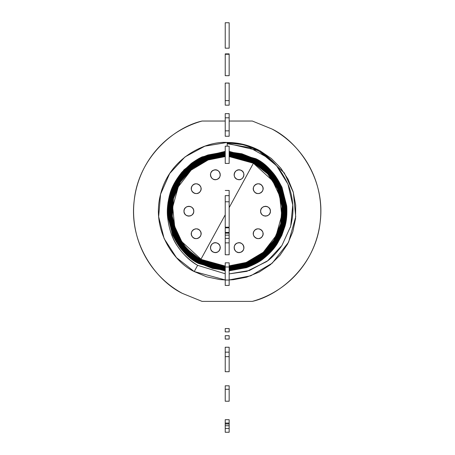 <?xml version="1.0" encoding="UTF-8"?>
<svg xmlns="http://www.w3.org/2000/svg" width="455" height="455" viewBox="0 0 455 455"><rect width="100%" height="100%" fill="white"/><g stroke="black" fill="none" stroke-linecap="round" stroke-linejoin="round"><path stroke-width="0.68" d="M229.161 153.972L241.36 155.741L254.635 160.979L269.212 172.411L279.415 187.875L284.085 205.831L282.817 224.343L275.639 241.434L263.417 255.352L247.349 264.582L229.161 268.234L245.706 265.202C253.185 262.33 258.69 259.361 262.222 256.301L274.974 242.521L279.478 234.251L282.566 225.344C284.045 220.214 284.58 213.975 284.182 206.627L279.637 188.387C272.59 174.612 264.253 165.472 254.635 160.979L229.65 153.995M225.231 268.228L213.082 266.465L199.859 261.25L185.339 249.858L175.175 234.456L170.523 216.569L171.785 198.124L178.934 181.101L191.106 167.235L207.11 158.039L225.231 154.399L208.76 157.419C201.309 160.279 195.821 163.231 192.3 166.28L179.6 180.009L175.112 188.251L172.036 197.123C170.562 202.236 170.028 208.453 170.426 215.772L174.953 233.938C181.977 247.668 190.275 256.768 199.859 261.25L224.759 268.205M279.216 187.716L269.047 172.405L254.584 161.081L269.337 172.684C272.915 176.318 276.31 181.573 279.529 188.438L284.068 206.638L282.453 225.316L279.37 234.2L274.877 242.458L262.154 256.211C258.628 259.265 253.128 262.228 245.666 265.094L229.161 268.114L246.951 264.605L262.745 255.744L274.917 242.344L282.322 225.811M282.583 224.798L284.039 206.667L279.768 188.99M254.584 161.081L241.332 155.855L229.161 154.091L254.584 161.081M225.231 268.66L212.98 266.886L199.654 261.631L185.02 250.153L174.783 234.626L170.096 216.603L171.37 198.022L178.57 180.862L190.844 166.894L206.974 157.629L225.231 153.966L208.618 157.009C201.11 159.893 195.582 162.867 192.038 165.944L179.242 179.776L174.714 188.08L171.615 197.015C170.136 202.168 169.596 208.43 169.994 215.806L174.555 234.115C181.63 247.941 189.997 257.115 199.654 261.631L184.895 249.88C181.306 246.229 177.894 240.957 174.663 234.063L170.113 215.795L171.728 197.043L174.822 188.125L179.338 179.839L192.107 166.035C195.644 162.97 201.161 159.995 208.657 157.117L225.231 154.086L207.372 157.606L191.515 166.502L179.293 179.952L171.859 196.549M171.598 197.567L170.142 215.767L174.424 233.512M174.982 234.786L185.185 250.153L199.705 261.523L213.008 266.772L225.231 268.541L199.654 261.631L225.009 268.649M279.615 187.551L269.371 172.121L254.789 160.7C264.537 165.296 272.915 174.487 279.927 188.262L284.494 206.604C285.069 212.036 284.529 218.309 282.873 225.424C282.856 227.801 280.308 233.557 275.235 242.697C270.714 249.095 266.442 253.714 262.416 256.552L245.097 265.737L229.161 268.547L247.105 265.009L263.036 256.068L275.303 242.543L282.754 225.862M283.004 224.901L284.466 206.633L280.166 188.825M254.789 160.7L241.44 155.434L229.161 153.659L254.789 160.7M175.374 234.604L185.498 249.863L199.916 261.147L213.111 266.351L225.231 268.109L199.859 261.25L185.213 249.59C181.653 245.962 178.263 240.729 175.061 233.893L170.54 215.761L172.149 197.151L175.215 188.302L179.697 180.078L192.374 166.376C195.883 163.334 201.36 160.382 208.799 157.527L225.231 154.518L207.508 158.016L191.777 166.843L179.651 180.197L172.274 196.662M278.824 187.898L268.734 172.701L254.373 161.457L241.224 156.27L229.161 154.524L254.43 161.354L229.621 154.421M229.161 154.404L241.252 156.156L254.43 161.354L268.894 172.701L279.017 188.046L283.653 205.865L282.396 224.235L275.281 241.195L263.155 255.01L247.213 264.173L229.161 267.802L245.563 264.793C252.986 261.943 258.451 258.997 261.961 255.96L274.61 242.287L279.086 234.075L282.151 225.242C283.613 220.146 284.147 213.952 283.749 206.661L279.245 188.563C272.244 174.885 263.974 165.819 254.43 161.354L269.019 172.974C272.568 176.585 275.94 181.795 279.137 188.609L283.636 206.672L282.037 225.208L278.978 234.029L274.513 242.219L261.887 255.869C258.389 258.901 252.935 261.841 245.524 264.685L229.161 267.682L246.815 264.196L262.484 255.403L274.558 242.1L281.907 225.697M229.161 153.54L241.469 155.32L254.845 160.598L269.531 172.121L279.808 187.705L284.512 205.791L283.232 224.451L275.997 241.673L263.684 255.693L247.492 264.992L229.161 268.666L245.131 265.851L262.489 256.643C266.522 253.799 270.805 249.175 275.332 242.76C280.416 233.608 282.97 227.836 282.987 225.452C284.642 218.32 285.188 212.036 284.614 206.593L280.035 188.216C273.011 174.413 264.611 165.205 254.845 160.598L229.673 153.562M225.231 269.093L212.872 267.301L199.444 262.006L184.702 250.443L174.384 234.797L169.664 216.637L170.949 197.914L178.212 180.629L190.577 166.553L206.832 157.22L225.231 153.534L208.481 156.6C200.911 159.506 195.343 162.503 191.771 165.603L178.878 179.537L174.322 187.904L171.199 196.907C169.704 202.1 169.158 208.413 169.567 215.841L174.157 234.285C181.289 248.22 189.718 257.462 199.444 262.006L184.576 250.17C180.959 246.491 177.524 241.178 174.265 234.24L169.681 215.829L171.313 196.941L174.43 187.955L178.974 179.6L191.845 165.694C195.411 162.606 200.968 159.608 208.515 156.713L225.231 153.654L207.23 157.197L191.248 166.16L178.934 179.714L171.444 196.441M172.018 197.663L170.568 215.733L174.822 233.347M282.163 224.696L283.607 206.701L279.37 189.155M175.767 234.433L185.816 249.567L200.12 260.766L213.219 265.936L225.231 267.676L200.063 260.869L224.781 267.779M171.182 197.459L169.709 215.801L174.026 233.682M174.583 234.962L184.867 250.449L199.5 261.904L212.9 267.187L225.231 268.973L199.444 262.006L224.707 269.07M225.231 267.796L213.19 266.05L200.063 260.869L185.657 249.567L175.573 234.28L170.955 216.535L172.206 198.232L179.293 181.335L191.373 167.576L207.252 158.442L225.231 154.831L208.902 157.822C201.502 160.666 196.06 163.595 192.567 166.621L179.964 180.248L175.505 188.427L172.451 197.231C170.995 202.304 170.46 208.475 170.858 215.738L175.346 233.768C182.319 247.389 190.56 256.427 200.063 260.869L185.532 249.294C181.994 245.7 178.639 240.507 175.454 233.722L170.972 215.727L172.564 197.26L175.613 188.472L180.061 180.311L192.636 166.718C196.122 163.698 201.559 160.769 208.936 157.936L225.231 154.95L207.651 158.42L192.038 167.184L180.015 180.43L172.695 196.77M229.161 154.837L241.15 156.577L254.226 161.735L268.575 172.991L278.625 188.222L283.22 205.899L281.981 224.127L274.917 240.962L262.888 254.669L247.071 263.769L229.161 267.369L244.756 264.611L261.693 255.625C265.64 252.843 269.821 248.316 274.251 242.049C279.222 233.102 281.713 227.46 281.73 225.134C283.351 218.161 283.88 212.019 283.323 206.695L278.847 188.734C271.982 175.238 263.769 166.24 254.226 161.735L229.599 154.854M172.439 197.771L171 215.698L175.22 233.17M229.161 153.107L241.577 154.905L255.05 160.217L269.849 171.831L280.206 187.528L284.944 205.757L283.653 224.56L276.361 241.906L263.945 256.034L247.628 265.401L229.161 269.098L245.984 266.021C253.577 263.104 259.168 260.095 262.751 256.984L275.696 242.998L280.269 234.598L283.402 225.561C284.904 220.351 285.45 214.015 285.04 206.559L280.434 188.046C273.273 174.06 264.816 164.784 255.05 160.217L269.974 172.098C273.603 175.795 277.055 181.124 280.325 188.091L284.927 206.57L283.289 225.532L280.161 234.552L275.594 242.93L262.683 256.893C259.105 259.993 253.526 262.996 245.945 265.908L229.161 268.979L247.23 265.424L263.274 256.427L275.639 242.822L283.158 226.033M283.419 225.009L284.898 206.598L280.564 188.654M280.001 187.363L269.684 171.819L254.993 160.325L241.548 155.018L229.161 153.227L255.05 160.217L229.701 153.13M174.191 235.138L184.548 250.739L199.296 262.285L184.258 250.46C180.612 246.752 177.154 241.406 173.873 234.41L169.249 215.863L170.892 196.833L174.032 187.779L178.616 179.367L191.578 165.353C195.172 162.242 200.769 159.222 208.379 156.304L225.231 153.221L207.093 156.787L190.986 165.819L178.576 179.475L171.023 196.332M170.762 197.356L169.277 215.835L173.634 233.847M225.231 269.4L199.239 262.387L184.383 250.733L173.992 234.973L169.232 216.677L170.534 197.806L177.848 180.39L190.315 166.212L206.689 156.81L225.231 153.102L208.339 156.19C200.718 159.119 195.104 162.139 191.504 165.262L178.519 179.298L173.924 187.733L170.779 196.805C169.277 202.031 168.725 208.39 169.135 215.875L173.764 234.456C180.948 248.493 189.439 257.803 199.239 262.387L212.792 267.608L225.231 269.406M278.432 188.08L268.422 172.997L254.169 161.838L241.122 156.691L229.161 154.956L254.169 161.838C263.695 166.331 271.885 175.311 278.739 188.78L283.203 206.706C283.761 212.013 283.232 218.15 281.617 225.106C281.599 227.426 279.114 233.057 274.155 241.986C269.735 248.242 265.555 252.758 261.625 255.528L244.722 264.497L229.161 267.25L246.684 263.786L262.245 255.039L274.223 241.827L281.503 225.532M176.159 234.245L186.129 249.272L200.331 260.391L213.327 265.515L225.231 267.244L200.274 260.493L225.071 267.358M225.231 267.364L213.298 265.629L200.274 260.493L185.976 249.277L175.966 234.109L171.387 216.5L172.621 198.34L179.657 181.573L191.635 167.918L207.395 158.852L225.231 155.263L209.698 158.01L192.829 166.962C188.905 169.732 184.73 174.237 180.322 180.487C175.374 189.399 172.889 195.013 172.872 197.339C171.256 204.278 170.727 210.403 171.285 215.704L175.744 233.597C182.586 247.042 190.759 256.006 200.274 260.493L200.331 260.391C190.838 255.915 182.677 246.968 175.852 233.551L171.404 215.693C170.847 210.403 171.376 204.295 172.985 197.368C173.002 195.047 175.482 189.445 180.419 180.55C184.821 174.316 188.984 169.817 192.903 167.059L209.732 158.124L225.231 155.382L207.776 158.835L192.283 167.542L180.351 180.709L173.099 196.941M225.231 269.525L212.764 267.722L199.239 262.387L224.679 269.502M229.161 152.675L241.685 154.484L255.261 159.841L270.168 171.535L280.599 187.358L285.376 205.723L284.068 224.662L276.72 242.145L264.213 256.375L247.77 265.811L229.161 269.525L246.121 266.431C253.776 263.49 259.407 260.459 263.018 257.325L276.054 243.232L280.667 234.774L283.823 225.669C285.33 220.419 285.882 214.038 285.473 206.524L280.826 187.875C273.614 173.782 265.094 164.437 255.261 159.841L270.293 171.808C273.95 175.528 277.425 180.902 280.718 187.921L285.359 206.536L283.71 225.64L280.559 234.723L275.957 243.169L262.945 257.234C259.339 260.357 253.719 263.382 246.087 266.317L229.161 269.411L247.366 265.834L263.536 256.768L275.997 243.061L283.573 226.141M281.747 224.588L283.175 206.735L278.972 189.331M172.855 197.88L171.433 215.664L175.619 233M278.039 188.256L268.103 173.292L253.958 162.219L229.161 155.388L254.015 162.111L229.309 155.274M283.84 225.111L285.33 206.564L280.962 188.484M280.394 187.187L270.003 171.529L255.204 159.944L241.65 154.598L229.161 152.795L255.261 159.841L229.724 152.698M269.548 158.755L249.676 147.625L227.199 143.746L249.676 147.625L269.548 158.755M229.161 155.269L241.042 156.992L254.015 162.111L268.257 173.287L278.227 188.393L282.794 205.933L281.56 224.025L274.558 240.723L262.62 254.328L246.929 263.36L229.161 266.937L244.631 264.196L261.432 255.283C265.345 252.525 269.496 248.032 273.887 241.815C278.824 232.932 281.298 227.341 281.309 225.026C282.919 218.11 283.448 212.013 282.891 206.729L278.454 188.905C271.635 175.511 263.49 166.581 254.015 162.111L253.958 162.219C263.417 166.678 271.544 175.59 278.346 188.956L282.777 206.741C283.329 212.007 282.805 218.093 281.196 224.998C281.184 227.307 278.71 232.886 273.791 241.747C269.406 247.958 265.265 252.434 261.358 255.187L244.597 264.082L229.161 266.818L246.547 263.377L261.978 254.698L273.864 241.588L281.088 225.418M225.231 266.931L213.406 265.214L200.479 260.112L186.294 248.987L176.364 233.938L171.814 216.466L173.042 198.448L180.015 181.812L191.902 168.259L207.531 159.261L225.231 155.695L209.181 158.641C201.895 161.44 196.537 164.329 193.096 167.304L180.686 180.72L176.295 188.774L173.287 197.442C171.853 202.441 171.325 208.515 171.717 215.664L176.136 233.421C183.001 246.837 191.117 255.733 200.479 260.112L225.094 266.926M281.326 224.486L282.748 206.769L278.579 189.496M225.231 269.957L212.656 268.137L199.028 262.762L184.065 251.023L173.594 235.144L168.805 216.711L170.113 197.698L177.49 180.152L190.048 165.87L206.553 156.406L225.231 152.67L208.197 155.781C200.518 158.732 194.865 161.775 191.242 164.92C185.566 169.493 181.204 174.208 178.155 179.065L173.531 187.557L170.363 196.696C168.845 201.963 168.293 208.367 168.703 215.909L173.366 234.626C180.607 248.771 189.161 258.15 199.028 262.762L183.939 250.75C180.271 247.019 176.779 241.628 173.474 234.581L168.822 215.898L170.477 196.725L173.639 187.602L178.252 179.128C181.3 174.282 185.651 169.579 191.316 165.011C194.933 161.878 200.575 158.835 208.236 155.894L225.231 152.789L206.957 156.378L190.725 165.472L178.218 179.236L170.608 196.219M170.341 197.254L168.85 215.869L173.236 234.018M173.799 235.315L184.235 251.035L199.085 262.66L212.684 268.023L225.231 269.838L199.028 262.762L224.946 269.946M280.792 187.022L270.321 171.239L255.409 159.563C265.379 164.266 273.944 173.656 281.116 187.75L285.786 206.502C286.371 212.053 285.82 218.468 284.125 225.743C284.108 228.177 281.508 234.063 276.316 243.408C271.698 249.949 267.33 254.675 263.212 257.575L245.478 266.977L229.161 269.843L247.52 266.238L263.826 257.092L276.378 243.26L284.011 226.192M284.261 225.208L285.757 206.53L281.361 188.319M255.409 159.563L241.759 154.182L229.161 152.362L255.409 159.563M176.557 234.08L186.453 248.982L200.536 260.01L225.231 266.812L200.479 260.112L186.169 248.714C182.688 245.171 179.378 240.058 176.244 233.375L171.831 215.659L173.406 197.47L176.404 188.825L180.783 180.783L193.165 167.4C196.6 164.426 201.952 161.542 209.215 158.755L225.231 155.815L207.929 159.239L192.567 167.867L180.732 180.908L173.531 196.992M277.641 188.433L267.785 173.582L253.754 162.594L229.161 155.82L253.81 162.492L229.548 155.718M229.161 155.701L240.934 157.413L253.81 162.492L267.938 173.577L277.829 188.563L282.362 205.967L281.139 223.917L274.194 240.49L262.359 253.987L246.792 262.95L229.161 266.505L244.506 263.786L261.164 254.942C265.049 252.206 269.167 247.748 273.529 241.577C278.42 232.767 280.877 227.216 280.894 224.918C282.492 218.059 283.01 212.007 282.458 206.763L278.056 189.081C271.294 175.789 263.212 166.928 253.81 162.492L253.754 162.594C263.132 167.019 271.203 175.863 277.948 189.126L282.345 206.775C282.896 212.002 282.373 218.042 280.781 224.889C280.763 227.181 278.312 232.721 273.432 241.514C269.081 247.674 264.969 252.115 261.09 254.845L244.471 263.673L229.161 266.385L246.405 262.967L261.716 254.356L273.506 241.349L280.667 225.31M229.161 152.243L241.787 154.069L255.465 159.46L270.486 171.245L280.997 187.187L285.803 205.688L284.489 224.77L277.084 242.379L264.48 256.717L247.912 266.215L229.161 269.957L245.512 267.091L263.286 257.666C267.409 254.76 271.789 250.028 276.418 243.47C281.617 234.109 284.221 228.211 284.238 225.771C285.933 218.485 286.491 212.053 285.905 206.49L281.224 187.699C274.041 173.582 265.453 164.17 255.465 159.46L229.752 152.266M225.231 152.237L208.06 155.377C200.325 158.346 194.632 161.411 190.975 164.579C185.259 169.186 180.868 173.935 177.797 178.826L173.133 187.38L169.942 196.588C168.418 201.895 167.861 208.35 168.276 215.943L172.974 234.803C180.26 249.05 188.882 258.497 198.824 263.144L183.621 251.046C179.924 247.281 176.409 241.85 173.082 234.757L168.39 215.932L170.056 196.617L173.241 187.432L177.894 178.895C180.959 174.009 185.344 169.271 191.049 164.67C194.694 161.514 200.376 158.448 208.1 155.485L225.231 152.357L206.815 155.968L190.463 165.131L177.859 178.997L170.193 196.111M173.275 197.982L171.859 215.63L176.017 232.835M280.906 224.383L282.316 206.803L278.181 189.672M225.231 266.499L213.509 264.793L200.74 259.629C195.286 256.819 189.951 252.411 184.747 246.417C181.289 242.794 177.968 236.737 174.771 228.245L175.067 228.148C178.246 236.589 181.551 242.617 184.992 246.218C190.162 252.178 195.462 256.557 200.894 259.356L225.231 266.067L200.894 259.356C188.313 252.246 179.702 241.844 175.067 228.148L174.771 228.245C179.435 242.02 188.091 252.485 200.74 259.629L225.111 266.493M169.925 197.151L168.418 215.903L172.837 234.183M173.406 235.491L183.917 251.325L198.88 263.041L212.582 268.444L225.231 270.264L198.824 263.144L183.746 251.314L173.196 235.315L168.373 216.745L169.698 197.589L177.131 179.918L189.78 165.529L206.411 155.997L225.231 152.243M257.291 150.377L227.199 143.314L257.291 150.377M225.231 270.389L198.824 263.144L224.628 270.361M200.683 259.737L186.613 248.697L176.762 233.762L172.246 216.432L173.463 198.556L180.379 182.045L192.169 168.6L207.673 159.671L225.231 156.128L209.317 159.051C202.094 161.826 196.77 164.693 193.358 167.645L181.044 180.959L176.688 188.95L173.708 197.55C172.28 202.509 171.762 208.538 172.149 215.63L176.534 233.25C183.348 246.564 191.396 255.392 200.683 259.737M229.161 156.133L240.826 157.834L253.6 162.873L267.62 173.867L277.436 188.74L281.935 206.001L280.724 223.809L273.836 240.251L262.091 253.645L246.65 262.541L229.161 266.073L244.375 263.371L260.903 254.601C264.753 251.882 268.842 247.463 273.165 241.338C278.022 232.596 280.456 227.09 280.473 224.81C282.06 218.002 282.578 212.002 282.032 206.803L277.658 189.252C270.952 176.062 262.933 167.269 253.6 162.873L253.407 163.231L272.556 180.698L279.723 196.054L281.708 215.34L276.145 235.548L263.274 252.28L246.292 262.433L229.161 265.839L246.292 262.433L263.274 252.28L276.145 235.548L281.708 215.34L279.723 196.054L272.556 180.698L253.407 163.231L253.6 162.873L229.525 156.145M229.161 151.811L255.67 159.085L270.805 170.955L281.395 187.011L286.235 205.654L284.904 224.878L277.442 242.617L264.742 257.058L248.049 266.624L229.161 270.389L246.405 267.244C254.169 264.264 259.885 261.187 263.547 258.008C269.286 253.384 273.694 248.618 276.776 243.704L281.457 235.121L284.659 225.879C286.189 220.556 286.747 214.077 286.332 206.456L281.617 187.528C274.302 173.23 265.652 163.749 255.67 159.085L270.93 171.228C274.644 175.004 278.17 180.453 281.508 187.574L286.218 206.462L284.546 225.851L281.349 235.07L276.68 243.641C273.603 248.544 269.201 253.298 263.473 257.917C259.816 261.085 254.112 264.156 246.365 267.136L229.161 270.276L247.645 266.647L264.065 257.456L276.714 243.539L284.409 226.362M284.676 225.316L286.189 206.496L281.753 188.148M281.184 186.834L270.634 170.944L255.613 159.187L241.867 153.762L229.161 151.93L255.67 159.085L229.775 151.839M173.014 235.667L183.598 251.621L198.67 263.422L183.302 251.336C179.577 247.548 176.039 242.077 172.684 234.928L167.963 215.971L169.641 196.509L172.849 187.255L177.53 178.656C180.618 173.736 185.037 168.964 190.781 164.329C194.456 161.15 200.183 158.067 207.958 155.075L225.231 151.924L206.678 155.564L190.196 164.79L177.501 178.758L169.772 195.997M169.505 197.049L167.992 215.937L172.439 234.353M198.67 263.422L225.231 270.702L198.67 263.422M174.771 228.245L175.067 228.148M242.379 144.605L227.199 142.881L242.379 144.605M225.231 270.822L198.619 263.525L183.428 251.609L172.803 235.491L167.946 216.779L169.277 197.487L176.768 179.679L189.519 165.188L206.274 155.587L225.231 151.811L207.918 154.967C200.126 157.959 194.393 161.047 190.713 164.238C184.952 168.879 180.527 173.662 177.433 178.593L172.741 187.21L169.527 196.48C167.986 201.827 167.429 208.327 167.844 215.977L172.576 234.973C179.918 249.323 188.597 258.838 198.619 263.525L224.605 270.793M281.577 186.658L270.952 170.653L255.881 158.704L229.161 151.379L255.881 158.704L271.123 170.665L281.787 186.84L286.661 205.62L285.325 224.986L277.806 242.856L265.009 257.399L248.191 267.034L229.161 270.822L246.542 267.654C254.362 264.651 260.118 261.551 263.815 258.349C269.593 253.691 274.035 248.891 277.14 243.943L281.85 235.292L285.075 225.987C286.622 220.624 287.185 214.1 286.764 206.422L282.015 187.358C274.644 172.957 265.93 163.402 255.881 158.704L271.248 170.932C274.991 174.737 278.54 180.225 281.907 187.403L286.644 206.428L284.961 225.959L281.742 235.246L277.038 243.88C273.938 248.817 269.508 253.606 263.741 258.258C260.055 261.449 254.311 264.543 246.502 267.54L229.161 270.708L247.787 267.057L264.327 257.797L277.072 243.778L284.83 226.476M319.057 193.199L318.927 192.55L319.057 193.199M183.962 211.205C183.757 204.892 193.995 204.921 193.79 211.205L193.432 209.363L192.283 207.668L190.998 206.775L189.07 206.297L187.062 206.638L185.691 207.469L184.394 209.198L183.962 211.205L184.451 209.078L185.691 207.469L187.312 206.547L189.07 206.297L190.776 206.678L192.283 207.668L193.381 209.237L193.79 211.205L193.381 213.179L192.283 214.749L190.776 215.738L189.07 216.119L187.312 215.863L185.691 214.948L184.451 213.338L183.962 211.205L184.394 213.219L185.691 214.948L187.062 215.772L189.07 216.119L190.998 215.642L192.283 214.749L193.432 213.054L193.79 211.205C193.995 217.524 183.757 217.496 183.962 211.205M192.22 185.799C195.769 180.567 204.033 186.607 200.172 191.572L200.968 189.866L201.036 187.824L200.518 186.345L199.233 184.827L197.413 183.922L195.815 183.786L193.75 184.423L192.22 185.799L193.864 184.36L195.815 183.786L197.669 183.996L199.233 184.827L200.393 186.135L201.036 187.824L200.996 189.735L200.172 191.572L198.676 192.926L196.873 193.551L195.07 193.466L193.466 192.766L192.192 191.532L191.418 189.837L191.362 187.807L192.22 185.799L191.384 187.676L191.418 189.837L192.044 191.316L193.466 192.766L195.303 193.517L196.873 193.551L198.795 192.857L200.172 191.572C196.628 196.805 188.359 190.764 192.22 185.799M213.839 170.09C219.776 167.946 222.916 177.689 216.876 179.441L218.519 178.525L219.776 176.91L220.226 175.414L220.083 173.429L219.139 171.632L217.928 170.579L215.886 169.88L213.839 170.09L216.011 169.897L217.928 170.579L219.304 171.836L220.083 173.429L220.254 175.169L219.776 176.91L218.622 178.434L216.876 179.441L214.868 179.657L213.037 179.099L211.632 177.973L210.745 176.46L210.443 174.714L210.813 172.889L211.962 171.211L213.839 170.09L212.058 171.125L210.813 172.889L210.449 174.453L210.745 176.46L211.797 178.15L213.037 179.099L215.005 179.668L216.876 179.441C210.932 181.585 207.793 171.842 213.839 170.09M240.553 170.09C246.627 171.848 243.436 181.579 237.521 179.441L239.387 179.668L241.355 179.099L242.6 178.15L243.647 176.46L243.943 174.453L243.579 172.889L242.339 171.125L240.553 170.09L242.43 171.211L243.579 172.889L243.948 174.714L243.647 176.46L242.76 177.973L241.355 179.099L239.523 179.657L237.521 179.441L235.77 178.434L234.615 176.91L234.137 175.169L234.308 173.429L235.093 171.836L236.469 170.579L238.38 169.897L240.553 170.09L238.511 169.88L236.469 170.579L235.252 171.632L234.308 173.429L234.166 175.414L234.615 176.91L235.872 178.525L237.521 179.441C231.447 177.683 234.638 167.952 240.553 170.09M262.171 185.799C266.05 190.787 257.752 196.782 254.22 191.572L255.596 192.857L257.524 193.551L259.088 193.517L260.931 192.766L262.347 191.316L262.973 189.837L263.007 187.676L262.171 185.799L263.03 187.807L262.973 189.837L262.199 191.532L260.931 192.766L259.322 193.466L257.524 193.551L255.716 192.926L254.22 191.572L253.395 189.735L253.361 187.824L253.998 186.135L255.158 184.827L256.722 183.996L258.577 183.786L260.527 184.36L262.171 185.799L260.641 184.423L258.577 183.786L256.978 183.922L255.158 184.827L253.873 186.345L253.361 187.824L253.424 189.866L254.22 191.572C250.341 186.584 258.645 180.589 262.171 185.799L260.766 184.497M270.429 211.205C270.634 217.524 260.397 217.496 260.601 211.205L260.96 213.054L262.108 214.749L263.394 215.642L265.328 216.119L267.33 215.772L268.7 214.948L269.997 213.219L270.429 211.205L269.94 213.338L268.7 214.948L267.079 215.863L265.328 216.119L263.616 215.738L262.108 214.749L261.016 213.179L260.601 211.205L261.016 209.237L262.108 207.668L263.616 206.678L265.322 206.297L267.079 206.547L268.706 207.469L269.94 209.078L270.429 211.205L269.997 209.198L268.706 207.469L267.33 206.638L265.322 206.297L263.394 206.775L262.108 207.668L260.96 209.363L260.601 211.205C260.397 204.892 270.634 204.921 270.429 211.205M262.171 236.617C258.628 241.85 250.358 235.809 254.22 230.844L253.424 232.55L253.361 234.592L253.873 236.071L255.158 237.59L256.978 238.494L258.577 238.63L260.641 237.993L262.171 236.617L260.527 238.056L258.577 238.63L256.722 238.42L255.158 237.59L253.998 236.281L253.361 234.592L253.395 232.681L254.22 230.844L255.716 229.491L257.524 228.865L259.327 228.95L260.931 229.644L262.199 230.884L262.973 232.579L263.03 234.609L262.171 236.617L263.007 234.74L262.973 232.579L262.347 231.1L260.931 229.644L259.088 228.899L257.524 228.865L255.596 229.559L254.22 230.844C257.769 225.612 266.033 231.652 262.171 236.617M240.553 252.326C234.615 254.47 231.476 244.727 237.521 242.976L235.872 243.891L234.615 245.507L234.166 247.002L234.308 248.987L235.252 250.785L236.469 251.837L238.511 252.536L240.553 252.326L238.38 252.519L236.469 251.837L235.093 250.58L234.308 248.987L234.137 247.247L234.615 245.507L235.77 243.982L237.521 242.976L239.523 242.76L241.355 243.317L242.76 244.443L243.647 245.95L243.948 247.696L243.579 249.528L242.43 251.206L240.553 252.326L242.339 251.291L243.579 249.528L243.943 247.964L243.647 245.95L242.6 244.267L241.355 243.317L239.387 242.748L237.521 242.976C243.459 240.831 246.599 250.574 240.553 252.326M213.839 252.326C207.77 250.569 210.955 240.837 216.876 242.976L215.005 242.748L213.042 243.317L211.797 244.267L210.745 245.956L210.449 247.964L210.813 249.528L212.058 251.291L213.839 252.326L211.962 251.206L210.813 249.528L210.443 247.696L210.745 245.956L211.632 244.443L213.042 243.317L214.868 242.76L216.876 242.976L218.622 243.982L219.776 245.507L220.254 247.247L220.083 248.987L219.304 250.58L217.928 251.837L216.011 252.519L213.839 252.326L215.886 252.536L217.928 251.837L219.139 250.785L220.083 248.987L220.226 247.002L219.776 245.507L218.519 243.891L216.876 242.976C222.944 244.733 219.754 254.459 213.839 252.326M253.407 163.231L229.161 207.611L253.407 163.231L229.161 156.577M225.231 214.805L200.985 259.185L225.231 214.805M192.22 236.617C188.342 231.629 196.64 225.635 200.172 230.844L198.795 229.559L196.873 228.865L195.303 228.899L193.466 229.644L192.044 231.1L191.418 232.579L191.384 234.74L192.22 236.617L191.362 234.609L191.418 232.579L192.192 230.884L193.466 229.644L195.07 228.95L196.873 228.865L198.676 229.491L200.172 230.844L200.996 232.681L201.036 234.592L200.393 236.281L199.233 237.59L197.669 238.42L195.815 238.63L193.864 238.056L192.22 236.617L193.75 237.993L195.815 238.63L197.413 238.494L199.233 237.59L200.518 236.071L201.036 234.592L200.968 232.55L200.172 230.844C204.05 235.832 195.752 241.827 192.22 236.617L193.631 237.919M225.231 156.577L208.106 159.984L191.117 170.136L178.246 186.868L172.684 207.076L174.669 226.362L181.835 241.719L200.985 259.185M285.097 225.418L286.616 206.462L282.151 187.978M255.824 158.806L229.161 151.498L255.824 158.806M281.201 246.604C275.918 253.645 270.987 258.679 266.414 261.699L246.82 271.351L229.161 273.887L249.403 270.498L267.659 260.76L281.924 245.501L290.671 226.306L292.758 205.086L287.947 184.121L276.526 165.688L259.697 151.72L260.163 150.867L271.299 158.454L280.746 168.077L288.129 179.35L293.174 191.851L295.682 205.091L295.562 218.571L292.81 231.766L287.537 244.176L279.95 255.312L270.333 264.753L259.054 272.141L246.553 277.186L233.313 279.694L229.161 279.939L250.728 275.815L272.204 263.189L288.578 242.196L295.733 216.722L293.321 192.357L284.318 172.934L260.163 150.867L244.21 144.588L227.199 142.449L227.199 146.163L227.199 142.449C206.143 140.902 169.681 157.396 160.575 194.194C150.923 230.856 175.016 262.819 194.234 271.55L197.629 265.333L225.231 273.762L197.629 265.333C190.184 261.238 183.388 254.726 177.228 245.791C172.564 239.097 169.459 230.355 167.918 219.566C166.667 212.058 167.304 203.612 169.823 194.234C171.586 187.278 175.664 179.862 182.051 171.984L191.413 163.311C196.549 159.768 200.211 157.606 202.401 156.816L225.231 151.492L201.042 157.458L181.403 172.741L169.687 194.7L167.918 219.566C170.471 239.29 180.373 254.544 197.629 265.333L194.234 271.55L225.231 279.939L219.833 279.569L206.638 276.822L194.234 271.55L176.449 257.604L164.147 238.642L158.658 216.716L160.575 194.194L169.687 173.514L185.014 156.907L204.904 146.163L227.199 142.449C238.886 142.853 249.721 145.941 259.697 151.72C249.721 145.941 238.886 142.853 227.199 142.449C238.886 142.5 249.875 145.304 260.163 150.867L259.697 151.72C271.021 157.487 280.513 168.475 288.174 184.673C290.751 190.81 292.303 197.891 292.844 205.933C293.316 212.178 292.497 219.316 290.387 227.341M225.231 151.379L201.946 156.929L181.244 172.843L169.311 195.946L167.918 219.566L167.918 202.856L173.167 185.435L183.945 169.823L198.943 158.431M200.974 232.585L200.172 230.844L198.761 229.542M197.834 229.098L196.952 228.876M195.633 228.848L195.087 228.945M193.529 229.604L192.977 230.014M192.186 230.89L191.748 231.64M191.396 232.681L191.293 233.404M194.666 238.403L195.553 238.602M196.543 238.63L197.487 238.471M198.408 238.119L199.131 237.669M200.081 236.742L200.371 236.321M200.962 234.939L201.082 233.222M218.548 243.914L216.876 242.976L214.97 242.754M214.197 242.873L213.111 243.283M212.013 244.051L211.643 244.426M210.773 245.882L210.597 246.417M210.443 247.708L210.546 248.669M210.853 249.624L211.296 250.421M214.76 252.531L215.653 252.553M216.961 252.298L217.683 251.979M218.548 251.387L219.185 250.733M219.714 249.914L220.049 249.112M220.265 247.895L220.254 247.287M219.913 245.808L219.691 245.336M239.421 242.754L237.521 242.976L235.844 243.914M235.252 244.511L234.649 245.433M234.217 246.707L234.143 247.224M234.291 248.913L234.496 249.528M235.099 250.586L235.707 251.268M236.554 251.894L237.334 252.258M241.286 252.019L242.168 251.439M243.05 250.489L243.465 249.778M243.812 248.805L243.943 247.89M243.891 246.883L243.692 246.075M243.152 244.961L242.788 244.477M241.639 243.482L241.144 243.209M255.63 229.542L254.22 230.844L253.418 232.585M253.287 233.472L253.344 234.513M253.742 235.809L253.987 236.264M255.096 237.538L255.613 237.908M256.734 238.42L257.61 238.608M258.685 238.619L259.486 238.471M262.529 236.048L262.956 234.945M263.109 233.694L263.03 232.841M262.74 231.862L262.308 231.038M261.676 230.264L261.039 229.724M259.947 229.138L259.367 228.956M257.86 228.825L256.557 229.098M260.977 209.328L260.601 211.205L260.977 213.088M261.42 213.93L262.052 214.692M263.138 215.511L263.593 215.733M265.242 216.114L265.868 216.108M267.085 215.863L267.898 215.505M268.78 214.879L269.32 214.322M270.395 210.619L270.077 209.391M269.485 208.31L268.899 207.645M268.097 207.031L267.261 206.615M266.3 206.354L265.458 206.297M264.179 206.479L263.655 206.661M262.364 207.435L261.324 208.64M253.418 189.832L254.22 191.572L255.63 192.874M256.557 193.318L257.439 193.54M258.758 193.568L259.305 193.472M260.863 192.812L261.415 192.397M262.205 191.527L262.643 190.77M262.996 189.729L263.098 189.013M259.725 184.013L258.838 183.814M257.854 183.78L256.904 183.945M255.989 184.298L255.261 184.741M254.317 185.674L254.021 186.095M253.435 187.477L253.31 189.195M235.844 178.502L237.521 179.441L239.421 179.662M240.194 179.543L241.286 179.133M242.379 178.366L242.748 177.99M243.624 176.534L243.795 175.994M243.948 174.709L243.846 173.747M243.539 172.792L243.095 171.996M239.631 169.886L238.738 169.863M237.43 170.119L236.708 170.437M235.844 171.029L235.207 171.683M234.678 172.496L234.348 173.304M234.126 174.521L234.137 175.13M234.479 176.603L234.7 177.08M214.97 179.662L216.876 179.441L218.548 178.502M219.139 177.899L219.742 176.984M220.18 175.71L220.248 175.192M220.106 173.503L219.896 172.889M219.299 171.831L218.684 171.148M217.837 170.523L217.063 170.159M213.105 170.398L212.223 170.978M211.342 171.927L210.927 172.638M210.58 173.611L210.449 174.527M210.5 175.528L210.699 176.335M211.239 177.456L211.603 177.939M212.752 178.934L213.253 179.207M198.761 192.874L200.172 191.572L200.974 189.832M201.104 188.944L201.047 187.898M200.649 186.607L200.41 186.152M199.301 184.872L198.784 184.508M197.658 183.996L196.782 183.803M195.713 183.797L194.911 183.939M191.862 186.368L191.436 187.466M191.282 188.723L191.362 189.57M191.652 190.554L192.084 191.379M192.715 192.152L193.352 192.692M194.45 193.278L195.024 193.46M196.532 193.585L197.84 193.318M193.42 213.088L193.79 211.205L193.42 209.328M192.971 208.487L192.34 207.725M191.254 206.906L190.799 206.684M189.149 206.303L188.524 206.308M187.306 206.553L186.493 206.911M185.612 207.537L185.071 208.094M183.996 211.797L184.315 213.025M184.912 214.106L185.492 214.771M186.294 215.386L187.13 215.801M188.091 216.057L188.933 216.119M190.218 215.937L190.736 215.755M192.027 214.982L193.068 213.77M212.536 121.036L219.873 121.036M202.054 121.036C174.697 127.184 138.65 156.901 134.191 200.558C128.663 244.09 157.055 281.184 182.319 293.361L202.054 301.381L182.319 293.361C174.146 288.897 166.803 283.334 160.291 276.68C153.784 270.031 148.381 262.569 144.093 254.299C139.81 246.041 136.824 237.328 135.135 228.165C133.446 219.014 133.133 209.812 134.191 200.558C135.254 191.31 137.637 182.415 141.351 173.873C145.065 165.336 149.945 157.527 155.991 150.44C162.031 143.359 168.976 137.313 176.83 132.303C184.673 127.292 193.085 123.538 202.054 121.036L225.231 121.036M252.337 121.036L229.161 121.036L252.337 121.036L272.073 129.055L252.337 121.036M319.069 193.25L319.416 195.121L319.069 193.25M319.143 193.625L319.052 193.17L319.143 193.625M318.938 192.607L318.801 191.936L318.938 192.607M320.582 217.735L320.201 221.858C319.143 231.106 316.754 240.001 313.04 248.544C309.326 257.081 304.446 264.89 298.4 271.976C292.36 279.051 285.416 285.103 277.567 290.114C269.718 295.124 261.312 298.878 252.337 301.381L202.054 301.381L252.337 301.381C279.694 295.232 315.742 265.515 320.201 221.858C325.729 178.326 297.337 141.226 272.073 129.055C280.246 133.52 287.588 139.076 294.101 145.737C300.613 152.385 306.01 159.847 310.299 168.117C314.581 176.375 317.567 185.088 319.256 194.251C320.946 203.402 321.258 212.604 320.201 221.858L320.582 217.735M227.199 301.381L234.518 301.381M241.844 301.381L252.337 301.381M313.228 248.106L313.04 248.544M225.231 419.709L225.231 432.25L229.161 432.25L229.161 419.709L225.231 419.709L229.161 419.709L229.161 423.082L225.231 423.082L229.161 423.082L229.161 423.975L225.231 423.975L229.161 423.975L229.161 425.755L225.231 425.755L229.161 425.755L229.161 428.485L225.231 428.485L229.161 428.485L229.161 432.25L225.231 432.25L225.231 419.709M225.231 389.275L225.231 401.225L229.161 401.225L229.161 385.806L225.231 385.806L225.231 389.275L229.161 389.275L225.231 389.275L225.231 401.225L229.161 401.225L229.161 385.806L225.231 385.806L225.231 389.275M225.231 335.699L229.161 335.699L225.231 335.699L225.231 339.072L229.161 339.072L229.161 335.699L229.161 339.072L225.231 339.072L225.231 335.699M225.231 328.561L229.161 328.561L225.231 328.561L225.231 331.883L229.161 331.883L229.161 328.561L229.161 331.883L225.231 331.883L225.231 328.561M225.231 262.836L225.231 285.439L229.161 285.439L229.161 262.836L225.231 262.836L229.161 262.836L229.161 267.005L225.231 267.005L229.161 267.005L229.161 280.035L225.231 280.035L229.161 280.035L229.161 285.439L225.231 285.439L225.231 262.836M225.231 232.454L225.231 254.76L229.161 254.76L229.161 232.454L225.231 232.454L229.161 232.454L229.161 233.148L225.231 233.148L229.161 233.148L229.161 235.133L225.231 235.133L229.161 235.133L229.161 238.403L225.231 238.403L229.161 238.403L229.161 242.868L225.231 242.868L229.161 242.868L229.161 254.76L225.231 254.76L225.231 227.841L229.161 227.841L225.231 227.841M229.161 195.639L229.161 201.775L229.161 195.639L225.231 195.639L225.231 227.204L229.161 227.204L229.161 201.775L225.231 201.775L229.161 201.775L229.161 227.204L225.231 227.204L225.231 195.639L229.161 195.639L229.161 190.469L225.231 190.469L229.161 190.469M225.231 146.163L225.231 163.413L229.161 163.413L229.161 146.163L225.231 146.163L229.161 146.163L229.161 163.413L225.231 163.413L225.231 146.163M225.231 113.653L225.231 136.25L229.161 136.25L229.161 113.653L225.231 113.653L229.161 113.653L229.161 117.817L225.231 117.817L229.161 117.817L229.161 130.852L225.231 130.852L229.161 130.852L229.161 136.25L225.231 136.25L225.231 113.653M225.231 83.072L225.231 105.173L229.161 105.173L229.161 83.072L225.231 83.072L225.231 100.618L229.161 100.618L225.231 100.618L225.231 105.173L229.161 105.173L229.161 83.072L225.231 83.072M225.231 54.27L225.231 75.684L229.161 75.684L229.161 54.27L225.231 54.27L229.161 54.27L229.161 75.684L225.231 75.684L225.231 54.27M229.161 53.878L225.231 53.878L229.161 53.878M225.231 22.75L225.231 48.179L229.161 48.179L229.161 22.75L225.231 22.75L229.161 22.75L229.161 48.179L225.231 48.179L225.231 22.75M225.231 347.233L225.231 371.718L229.161 371.718L229.161 347.233L225.231 347.233L229.161 347.233L229.161 352.142L225.231 352.142L229.161 352.142L229.161 356.652L225.231 356.652L229.161 356.652L229.161 371.718L225.231 371.718L225.231 347.233M229.161 227.841L229.161 232.454L229.161 227.841"/></g></svg>
